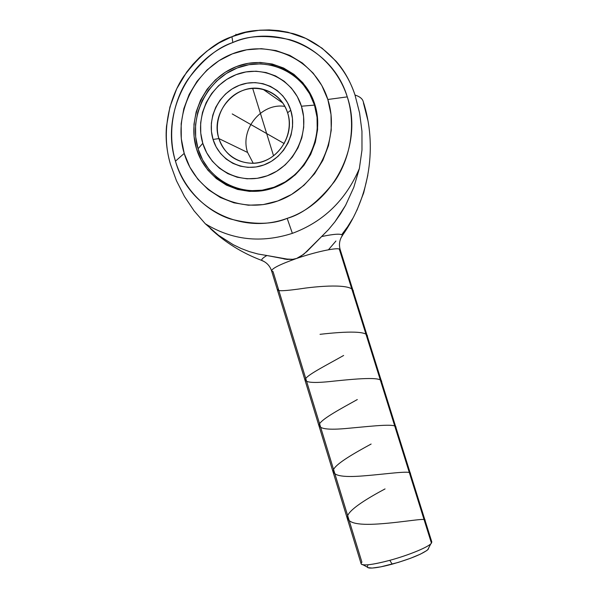 <?xml version="1.0" encoding="UTF-8"?>
<svg xmlns="http://www.w3.org/2000/svg" width="598" height="598" viewBox="0 0 598 598"><rect width="100%" height="100%" fill="white"/><g stroke="black" fill="none" stroke-linecap="round" stroke-linejoin="round"><path stroke-width="0.9" d="M175.461 161.176C166.685 131.822 174.093 99.941 187.839 79.512C202.797 59.673 217.792 47.339 232.846 42.518L231.934 36.717C215.781 41.92 199.695 55.173 183.661 76.469C168.928 98.393 160.982 132.577 170.385 164.076L176.462 180.731L184.453 196.465L194.088 210.855L205.286 223.757C232.106 240.187 261.132 243.386 292.37 233.347L287.167 218.352C272.254 224.751 253.231 224.93 230.081 218.89C207.603 211.565 184.221 190.545 175.461 161.176L184.206 153.387C172.344 114.719 194.432 68.576 232.375 53.857C270.117 38.571 315.385 59.411 327.831 99.485L347.266 96.876C332.884 48.617 277.577 23.539 232.846 42.518C187.428 59.591 160.817 115.362 175.461 161.176C188.25 207.633 240.71 235.657 287.167 218.352C334.185 203.081 363.644 144.357 347.266 96.876L327.831 99.485L331.023 114.577L331.24 130.17L328.474 145.643L322.83 160.369L314.555 173.756L303.978 185.268L291.547 194.462L277.764 200.98L263.18 204.606L248.379 205.211L233.923 202.812L220.37 197.519L208.216 189.573L197.908 179.295L189.805 167.074L184.206 153.387L181.291 138.736L181.164 123.659L183.818 108.709L189.162 94.432L197.011 81.35L207.08 69.951L219.01 60.667L232.375 53.857L246.682 49.798L261.393 48.677L275.962 50.553L289.813 55.39L302.401 63.029L313.21 73.195L321.814 85.507L327.831 99.485C340.86 139.341 316.85 187.473 277.764 200.98C238.856 215.086 195.509 192.25 184.206 153.387L175.461 161.176M361.962 131.298L359.577 112.91L355.003 95.022C359.562 96.487 362.268 98.573 363.128 101.271L363.136 101.279C362.261 98.573 359.555 96.487 355.003 95.022C350.555 81.724 344.231 70.444 336.031 61.19L322.03 48.154L305.772 38.392L287.915 32.247L278.608 30.603L269.175 29.922L259.696 30.206L245.606 32.419L231.934 36.717L218.958 42.989L206.945 51.092L199.59 57.415L192.833 64.42L186.74 72.014L176.731 88.743L169.914 106.99L166.528 126.081C165.399 138.444 166.685 151.107 170.385 164.076L176.462 180.731L184.453 196.465L194.088 210.855L205.286 223.757C232.106 240.187 261.132 243.386 292.37 233.347C323.376 221.828 345.704 200.248 359.346 168.599L361.984 150.053L361.962 131.298L359.577 112.91L355.003 95.022C344.56 62.394 317.65 40.365 292.983 33.57C267.702 28.241 247.348 29.287 231.934 36.717L232.846 42.518C247.206 35.618 266.155 34.662 289.671 39.662C312.605 46.016 337.586 66.542 347.266 96.876C356.976 127.195 349.09 160.735 334.394 181.635C318.442 201.862 302.7 214.099 287.167 218.352L292.37 233.347C323.376 221.828 345.704 200.248 359.346 168.599L361.984 150.053M236.315 66.647C204.979 78.682 186.651 116.834 196.503 148.767C205.899 180.873 241.742 199.538 273.705 187.832C305.817 176.619 325.447 137.114 314.81 104.373C304.644 71.446 267.493 54.134 236.315 66.647L225.282 72.238L215.415 79.878L207.087 89.274L200.592 100.068L196.166 111.863L193.976 124.212L194.088 136.665L196.503 148.767L201.152 160.07L207.857 170.138L216.386 178.6L226.425 185.126L237.615 189.446L249.53 191.39L261.715 190.852L273.705 187.832L285.029 182.435L295.233 174.863L303.904 165.384L310.691 154.381L315.318 142.287L317.59 129.579L317.418 116.767L314.81 104.373L309.884 92.877L302.835 82.748L293.962 74.361L283.631 68.045L272.24 64.023L260.25 62.439L248.125 63.336L236.315 66.647M301.422 106.22L314.488 105.106C324.953 137.316 305.645 176.178 274.048 187.219C242.594 198.745 207.304 180.379 198.05 148.782L202.782 143.311C210.66 170.146 240.635 185.619 267.239 175.782C293.954 166.356 310.235 133.481 301.422 106.22L303.582 116.543L303.717 127.21L301.833 137.787L297.991 147.856L292.347 157.027L285.141 164.928L276.657 171.26L267.239 175.782L257.252 178.324L247.094 178.802L237.152 177.21L227.808 173.629L219.421 168.202L212.283 161.154L206.669 152.744L202.782 143.311L200.756 133.19L200.659 122.777L202.49 112.446L206.198 102.587L211.632 93.557L218.599 85.708L226.844 79.332L236.068 74.675L245.928 71.932L256.041 71.207L266.035 72.545L275.521 75.916L284.117 81.201L291.488 88.198L297.333 96.644L301.422 106.22C293.005 78.809 262.126 64.278 236.068 74.675C209.891 84.677 194.514 116.61 202.782 143.311L198.05 148.782C188.348 117.35 206.4 79.796 237.242 67.963C267.934 55.651 304.487 72.709 314.488 105.106L301.422 106.22M367.187 567.061L368.891 567.98C373.025 568.459 380.791 567.181 392.183 564.161L389.791 560.326C376.643 563.824 367.718 565.319 363.023 564.804C360.923 564.46 360.549 563.585 361.91 562.18L273.069 271.671L271.574 270.827C272.142 268.3 280.484 264.174 296.615 258.456C314.84 252.132 335.471 247.624 339.275 249.007L431.442 543.134L431.808 541.952L340.195 249.665L339.275 249.007L340.21 249.725M253.216 163.261L247.609 152.49L218.913 138.587C224.452 157.326 245.427 168.008 263.89 161.101C282.443 154.478 293.685 131.695 287.601 112.775L290.755 110.234C297.647 131.657 284.902 157.476 263.897 164.951C242.99 172.755 219.294 160.638 213.045 139.446L218.913 138.587L247.609 152.49C239.641 129.579 261.311 102.557 284.925 106.399C261.311 102.557 239.641 129.579 247.609 152.49M287.601 112.775C295.651 135.836 276.067 163.673 252.371 163.291C235.806 162.649 224.646 154.411 218.913 138.587C209.711 112.26 236.696 81.754 263.015 89.289C275.14 92.638 283.332 100.471 287.601 112.775C281.8 93.751 260.384 83.533 242.183 90.709C223.891 97.609 213.097 119.936 218.913 138.587L213.045 139.446C206.489 118.367 218.674 93.139 239.35 85.305C259.913 77.157 284.17 88.691 290.755 110.234L287.601 112.775M282.54 102.564L282.092 102.564L282.54 102.564M213.045 139.446L216.125 146.891L220.572 153.522L226.208 159.075L232.839 163.336L240.209 166.139L248.043 167.373L256.041 166.977L263.897 164.951L271.305 161.385L277.965 156.392L283.624 150.165L288.049 142.959L291.062 135.036L292.549 126.724L292.444 118.344L290.755 110.234L287.548 102.699L282.966 96.046L277.173 90.53L270.423 86.359L262.963 83.683L255.099 82.606L247.124 83.159L239.35 85.305L232.061 88.96L225.551 93.983L220.034 100.165L215.736 107.289L212.813 115.078L211.356 123.233L211.438 131.463L213.045 139.446M198.05 148.782L202.625 159.905L209.233 169.817L217.627 178.144L227.509 184.558L238.527 188.811L250.248 190.725L262.245 190.186L274.048 187.219L285.186 181.912L295.225 174.452L303.762 165.13L310.437 154.306L314.982 142.406L317.217 129.901L317.052 117.298L314.488 105.106L309.637 93.796L302.708 83.825L293.977 75.572L283.811 69.353L272.598 65.391L260.803 63.829L248.865 64.704L237.242 67.963L226.38 73.457L216.67 80.977L208.47 90.223L202.079 100.853L197.721 112.454L195.561 124.608L195.673 136.875L198.05 148.782M266.887 255.51L288.864 259.39L292.714 259.315L296.615 258.456C280.26 264.256 271.918 268.405 271.597 270.901L361.14 563.824C362.919 566.007 372.472 564.841 389.791 560.326C409.002 555.161 429.11 546.789 431.442 543.134L339.275 249.007C335.471 247.624 314.84 252.132 296.615 258.456L303.784 254.255L321.582 236.569C334.648 233.825 341.615 233.459 342.46 235.485L341.084 237.69L342.415 235.343C341.264 233.482 334.319 233.885 321.582 236.569L328.594 229.483L334.947 221.813L345.614 205.301L353.777 187.413L359.346 168.599L353.777 187.413L345.614 205.301L340.606 213.733L334.947 221.813L328.594 229.483L306.931 251.481L300.353 256.692L296.615 258.456L292.714 259.315L285.134 258.986L266.887 255.51C263.038 257.745 261.311 259.397 261.715 260.474L264.099 261.52L261.662 260.302C261.498 259.218 263.24 257.626 266.887 255.51L257.992 254.008L249.433 251.638L241.151 248.506L233.198 244.679L218.509 235.298L205.286 223.757L218.509 235.298L233.198 244.679L241.151 248.506L249.433 251.638L257.992 254.008M363.427 102.901L367.837 120.243M356.886 210.369L363.704 192.825L367.83 175.177M342.123 234.147L347.64 226.702L352.566 218.741M328.474 249.747L335.934 241.016M283.893 258.934L287.743 259.51M431.442 543.134L430.799 543.829C426.905 547.731 407.791 555.475 389.791 560.326L392.183 564.161C410.116 559.01 421.971 554.204 427.757 549.756L428.639 548.037L428.318 549.136L426.8 550.541L420.416 554.144L410.407 558.315L398.365 562.382L380.791 566.852L372.195 568.055L367.68 567.614M367.165 566.799L367.83 565.641M252.685 88.392L273.555 155.816L252.685 88.392M284.222 143.565L232.218 113.934M254.898 126.858L277.666 139.827M236.203 35.14L235.918 34.228M251.571 124.967L280.514 141.457M278.399 289.096C275.334 291.562 284.454 291.211 305.75 288.042C330.724 284.865 356.632 284.708 353.089 293.08M320.035 334.327C345.24 331.427 370.962 330.305 367.09 337.773M343.626 355.474C327.398 364.675 309.39 373.772 305.728 378.452C303.35 382.683 312.933 383.55 334.461 381.053C359.794 378.444 385.418 376.321 381.225 382.884M357.312 399.554C340.95 408.643 323.025 418.271 319.579 423.75C317.471 428.908 327.285 430.396 349.023 428.228C374.64 425.911 399.972 422.771 395.495 428.407M371.119 444.037C354.562 453.052 336.786 463.181 333.557 469.475C331.726 475.567 341.787 477.697 363.719 475.859C389.575 473.833 414.698 469.669 409.892 474.356M385.045 488.917C368.428 497.79 350.63 508.509 347.662 515.625C346.122 522.667 356.423 525.448 378.564 523.953C404.637 522.226 429.566 517.008 424.423 520.731M363.023 564.804L368.891 567.98M263.015 89.289L282.966 103.17M363.136 101.279C377.622 145.845 369.826 196.906 342.437 235.403C339.485 239.813 338.737 244.567 340.195 249.665M210.287 228.526C225.267 242.534 242.399 253.156 261.685 260.399C266.618 262.373 269.915 265.871 271.597 270.901M430.799 543.829L427.757 549.756"/></g></svg>
